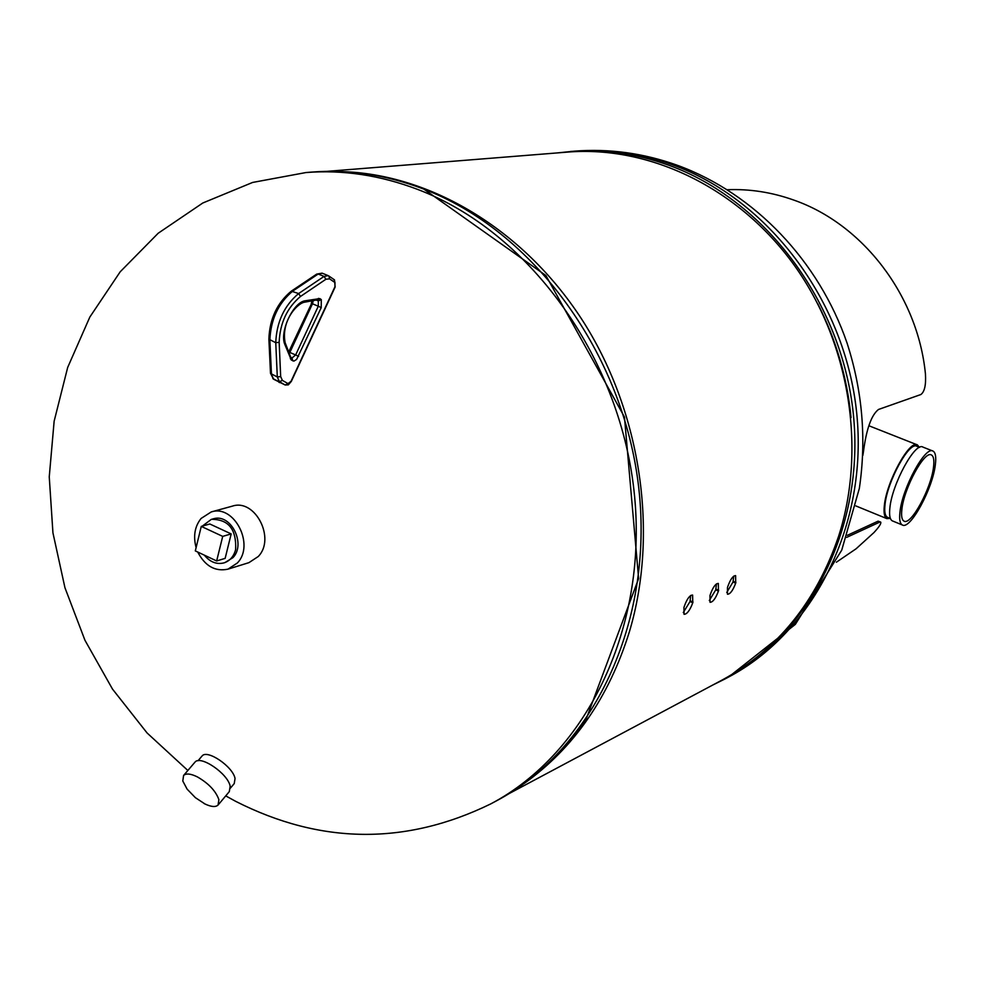 <?xml version="1.0" encoding="UTF-8"?>
<svg xmlns="http://www.w3.org/2000/svg" width="985" height="985" viewBox="0 0 985 985"><rect width="100%" height="100%" fill="white"/><g stroke="black" fill="none" stroke-linecap="round" stroke-linejoin="round"><path stroke-width="1.48" d="M508.962 793.664L722.251 679.97C777.436 649.891 816.245 601.933 838.654 536.123C866.714 448.606 849.526 342.287 794.119 265.051C738.516 187.901 649.891 145.484 567.729 152.084L326.811 171.365M727.459 587.577L727.472 594.238C730.156 594.214 732.902 590.52 735.696 583.169L735.623 575.622C732.926 575.745 730.291 579.476 727.681 586.838L727.459 587.577M709.988 595.58L710.037 602.291C712.808 602.278 715.615 598.535 718.459 591.049L718.336 583.428C715.566 583.526 712.857 587.331 710.21 594.817L709.988 595.58M683.947 607.486L684.046 614.295C686.951 614.308 689.857 610.466 692.787 602.783L692.603 595.051C689.697 595.137 686.89 599.028 684.169 606.723L683.947 607.486M524.045 783.567C573.639 748.341 608.767 697.725 629.403 631.742C658.596 533.944 641.494 414.389 584.265 323.191C526.766 232.103 434.04 175.527 344.947 171.722M683.27 612.559L690.005 601.564L690.707 595.445M709.286 600.542L715.738 589.867L716.477 583.871M726.745 592.465L733 582.012L733.763 576.102M718.459 591.049L715.738 589.867M718.681 590.298L715.947 589.116M735.696 583.169L733 582.012M735.918 582.431L733.222 581.273M692.787 602.783L690.005 601.564M693.009 602.02L690.226 600.813M224.937 562.583L232.952 557.645C246.115 544.286 231.327 513.887 214.016 518.627L212.218 519.12M197.739 552.043C205.089 566.116 215.161 571.817 227.978 569.158L237.323 563.014C255.152 544.976 234.171 504.061 211.233 511.941L201.075 518.467C194.734 526.482 193.085 536.209 196.113 547.635M227.978 569.158L248.934 562.644L258.205 556.55C275.923 538.709 255.152 498.312 232.386 506.13L211.233 511.941M204.314 555.134C210.076 562.127 216.675 564.7 224.112 562.854C229.911 560.884 233.753 556.476 235.624 549.642C236.597 529.339 228.52 519.23 211.369 519.329L202.331 526.101M200.509 529.524L198.896 536.197M231.179 533.907L209.83 523.995L201.272 526.396L195.313 550.898L216.651 560.957L222.708 536.382L231.179 533.907L225.146 558.372L216.651 560.957M222.708 536.382L201.272 526.396M230.428 788.111L234.233 783.592L235.046 778.519C233.039 766.699 207.182 749.068 202.085 755.987L201.839 756.271M919.547 447.35L916.85 446.291C909.352 440.935 886.943 481.973 884.986 504.923C884.259 511.892 885.084 516.005 887.436 517.273L887.744 517.396M933.534 466.964C934.359 460.192 933.645 456.203 931.416 454.984C924.583 450.083 903.824 488.301 901.854 509.627C901.14 516.115 901.854 519.945 903.996 521.102C910.94 525.867 931.293 488.4 933.534 466.964M919.399 447.301L917.404 444.925C909.623 439.359 886.352 481.985 884.321 505.81C883.57 513.037 884.419 517.31 886.857 518.627L890.255 518.43M899.958 512.188C899.157 519.415 899.958 523.675 902.346 524.968C910.115 530.287 932.844 488.462 935.368 464.501C936.292 456.905 935.504 452.435 932.992 451.081C925.371 445.577 902.137 488.363 899.958 512.188M932.709 450.97L922.933 447.104C915.2 441.563 891.942 484.251 889.861 508.075C889.098 515.303 889.923 519.563 892.348 520.88L892.669 521.003M205.015 803.994L195.375 797.665L187.101 789.12L182.791 781.007L183.592 775.454C186.153 773.151 190.758 773.644 197.431 776.931C208.672 783.444 215.826 791.029 218.892 799.685L218.067 805.041C215.653 807.281 211.295 806.924 205.015 803.994L204.08 803.526M194.722 762.452L194.981 762.144C200.374 754.805 227.991 773.668 230.17 786.239L229.308 791.62L218.313 804.745M880.688 522.099L878.091 521.163L847.408 535.286M727.373 189.723C749.782 188.825 771.945 192.284 793.836 200.09C862.811 224.063 917.761 295.549 925.432 373.894C926.122 384.95 924.595 391.833 920.84 394.542L878.509 409.464C871.429 414.956 866.431 428.931 863.488 451.413L862.885 455.365M878.091 521.163L880.762 522.161C881.279 523.638 879.002 527.098 873.941 532.577L856.088 548.793L836.4 562.201M879.359 522.284L846.669 537.379M225.737 795.892L235.674 801.334C320.728 844.502 405.771 845.352 490.764 803.895C587.405 753.033 649.189 625.647 633.958 490.259C618.962 354.908 527.763 231.081 417.505 189.354C380.148 175.231 342.977 169.629 305.966 172.547L252.616 182.447L202.787 203.008L158.179 233.248L120.195 271.798L89.82 317.096L67.682 367.442L54.138 421.223L49.25 476.838L52.931 532.811L64.948 587.737L84.956 640.275L112.512 689.118L147.06 732.951L187.852 770.479M423.55 188.886L545.899 275.517L624.453 417L638.625 578.564L585.853 719.9L573.565 736.349L558.236 753.759C539.435 773.151 518.664 788.948 495.923 801.137C592.342 750.398 653.978 623.443 638.834 488.56C623.911 353.726 533.02 230.379 423.058 188.825C385.8 174.751 348.715 169.174 311.789 172.079L305.966 172.547M557.128 152.934L574.514 151.148C607.154 148.587 639.708 153.094 672.189 164.692C768.005 198.982 845.179 300.684 856.667 412.715C868.327 524.783 813.696 632.111 728.469 677.114L795.338 624.379L841.744 550.135L859.339 488.425C866.591 439.396 862.491 390.946 847.063 343.075C818.941 261.111 754.818 193.688 677.729 165.418M570.438 151.468C603.152 148.907 635.781 153.438 668.335 165.061C764.385 199.463 841.781 301.496 853.318 413.885C865.027 526.31 810.286 633.946 724.861 679.034L728.469 677.114M817.673 303.602C836.031 339.48 847.162 377.489 851.04 417.603M327.931 275.529L322.341 273.251L318.192 274.015L324.053 276.403L328.202 275.64M291.24 291.203L316.788 274.052L318.192 274.015L292.717 291.117C278.312 303.195 270.703 319.559 269.865 340.207L271.478 374.46L273.608 379.213L285.096 384.963L279.42 381.712L277.302 376.972L275.751 342.706C276.613 322.046 284.234 305.658 298.615 293.555L324.053 276.403L325.912 279.26L300.511 296.448C287.103 307.751 279.986 323.043 279.161 342.312L280.676 376.578L282.375 380.37L288.039 383.633L291.067 381.257L334.937 286.783L334.986 282.56L329.556 278.841L325.912 279.26M278.952 382.266L279.605 382.599M272.82 378.56L285.17 385L288.039 383.633M270.506 373.253L273.534 379.176L279.42 381.712L282.375 380.37M268.88 339.012L270.506 373.413L277.302 376.972L280.676 376.578M300.511 296.448L298.615 293.555L291.301 291.154C277.068 302.986 269.594 318.992 268.88 339.172L275.751 342.706L279.161 342.312M321.221 307.665L296.608 359.427L293.924 361.101L291.289 359.981L284.899 344.602C279.211 332.204 293.284 301.989 305.288 300.77L319.817 298.603L321.282 299.575L321.221 307.665L318.29 306.212L318.327 300.942L316.825 299.945L319.817 298.603M316.197 300.056L318.327 300.942L321.282 299.575M313.255 300.597L312.467 303.799L318.29 306.212L295.648 354.945L289.836 352.47L289.282 353.492M312.134 300.807L311.285 303.429L312.467 303.799L289.836 352.47L288.74 352.064M292.04 357.961L295.648 354.945L298.59 356.373M290.784 357.235L291.991 357.937L292.804 360.879M288.703 351.99L311.519 303.651M318.487 298.356L316.973 299.92L303.774 302.346L305.288 300.77M303.774 302.346C295.685 304.722 281.082 322.12 285.157 342.805L284.899 344.602M285.256 343.039L290.649 357.013L290.39 358.811M291.991 357.937L290.71 357.173L291.289 359.981M322.095 273.153L316.714 274.101M334.05 279.617L334.986 282.56M329.556 278.841L328.867 275.997M495.923 801.137L490.764 803.895M423.476 188.861C386.132 174.764 348.899 169.161 311.789 172.079M712.857 684.981L724.861 679.034M677.089 165.184C643.365 153.155 609.161 148.476 574.514 151.148M198.01 760.752L202.085 755.987M887.436 517.273L890.403 518.492M886.857 518.627L855.866 505.933M902.346 524.968L892.348 520.88M917.121 444.801L868.893 425.754M183.592 775.454L194.981 762.144M334.297 279.74L329.052 276.132M334.494 279.875L335.159 287.004L291.301 381.429L288.334 384.852L285.17 385"/></g></svg>
